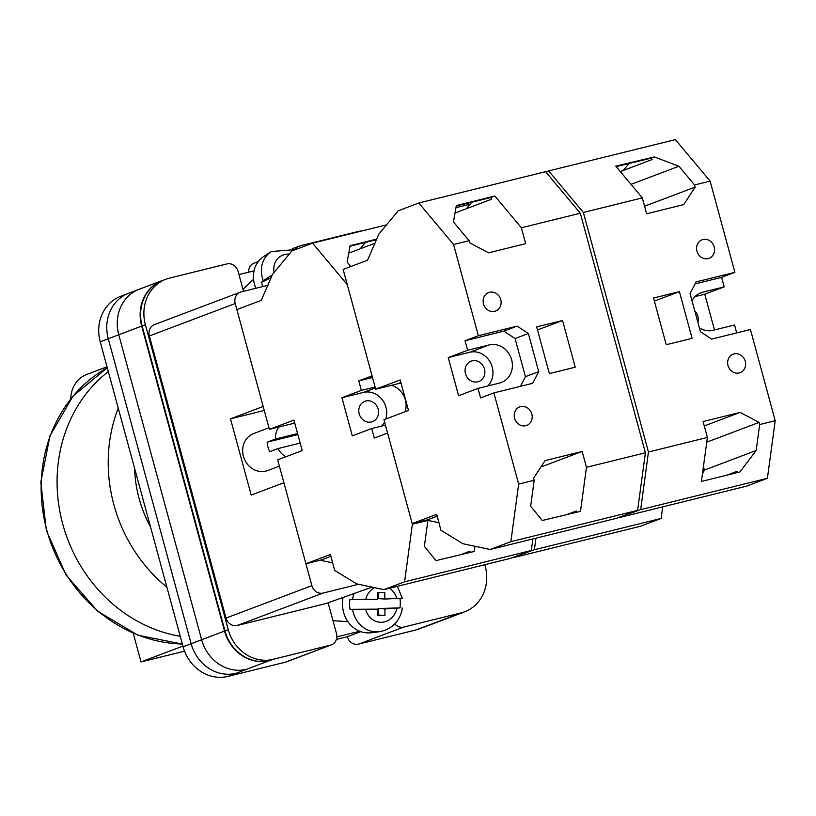 <?xml version="1.0" encoding="UTF-8"?>
<svg xmlns="http://www.w3.org/2000/svg" width="816" height="816" viewBox="0 0 816 816"><rect width="100%" height="100%" fill="white"/><g stroke="black" fill="none" stroke-linecap="round" stroke-linejoin="round"><path stroke-width="1.22" d="M394.791 623.934A9.884 8.874 69.3 0 0 403.736 627.055L358.561 644.12L415.895 629.952A39.545 35.476 -110.7 0 0 419.516 628.83L426.717 626.107M484.786 564.713L485.204 566.243A39.545 35.476 69.3 0 1 464.692 611.765A39.545 35.476 69.3 0 1 461.071 612.887L403.736 627.055M362.263 230.857A39.545 35.476 69.3 0 0 357.49 231.662L300.155 245.83A9.884 8.874 69.3 0 0 299.248 246.106A9.884 8.874 69.3 0 0 295.178 249.492M328.134 602.789L336.478 633.502A9.884 8.874 69.3 0 1 331.347 644.885A9.884 8.874 69.3 0 1 330.449 645.16L273.105 659.328A39.545 35.476 69.3 0 1 228.266 629.728L145.401 324.748A39.545 35.476 69.3 0 1 165.913 279.225A39.545 35.476 69.3 0 1 169.534 278.103L226.868 263.935A9.884 8.874 69.3 0 1 238.078 271.33L243.515 291.322M359.723 631.237L336.845 636.888M336.386 639.428L347.351 636.715L360.805 631.635M238.966 274.584L254.041 270.861M358.561 644.12A9.884 8.874 -110.7 0 1 347.351 636.715M331.347 644.885L286.181 661.949A9.884 8.874 -110.7 0 1 285.274 662.225L227.939 676.393A39.545 35.476 -110.7 0 1 183.09 646.792L100.225 341.802A39.545 35.476 -110.7 0 1 120.737 296.29L127.316 293.801M248.584 272.207A9.884 8.874 -110.7 0 1 254.082 263.17L258.315 261.569M228.266 629.728L224.992 630.962L142.127 325.982A39.545 35.476 69.3 0 1 162.639 280.459L165.913 279.225M163.975 279.959A39.545 35.476 69.3 0 0 162.18 280.571A39.545 35.476 69.3 0 0 141.668 326.094L100.225 341.802M224.992 630.962A39.545 35.476 69.3 0 0 269.841 660.562L269.372 660.685A39.545 35.476 69.3 0 1 224.533 631.074L141.668 326.094M463.631 612.163A39.545 35.476 69.3 0 1 461.876 612.887A39.545 35.476 69.3 0 1 458.266 614.009L457.796 614.132A39.545 35.476 69.3 0 0 461.417 613L464.692 611.765M246.616 669.293L246.483 669.324A39.545 35.476 69.3 0 0 246.616 669.293L227.939 676.393M435.234 622.69A39.545 35.476 69.3 0 0 435.377 622.659L415.895 629.952M224.533 631.074L191.148 643.702A39.545 35.476 69.3 0 0 235.987 673.312M183.09 646.792L191.158 643.742L108.283 338.722A39.545 35.476 69.3 0 1 128.795 293.199L138.322 289.598M424.606 626.708A39.545 35.476 69.3 0 0 428.227 625.586L438.019 621.884M162.18 280.571L139.291 289.221A39.545 35.476 69.3 0 0 118.769 334.744L201.634 639.724A39.545 35.476 69.3 0 0 246.483 669.324L269.372 660.685M458.266 614.009L435.367 622.659A39.545 35.476 69.3 0 0 438.988 621.537L461.876 612.887M399.973 598.587A28.499 25.347 -86.2 0 1 400.309 602.953A28.499 25.347 -86.2 0 1 399.962 607.9L384.897 608.93L384.958 615.488L377.757 615.692L377.696 609.134L365.69 609.481A18.227 16.208 93.8 0 0 381.409 622.302A18.227 16.208 93.8 0 0 396.913 608.593M343.057 597.455A29.662 26.387 93.8 0 0 342.465 604.013A29.662 26.387 93.8 0 0 371.392 632.726L379.532 631.706A28.07 24.97 -86.2 0 1 352.594 609.46L365.69 609.481M352.594 609.46L350.013 609.317A28.499 25.347 -86.2 0 1 349.585 604.391A28.499 25.347 -86.2 0 1 349.931 599.444L352.512 599.576A28.07 24.97 -86.2 0 1 354.042 593.528M401.696 598.179L384.815 599.056L384.764 592.498L377.563 592.702L377.614 599.26L352.512 599.576M379.532 631.706C392.108 629.238 399.758 621.404 402.492 608.195L401.778 608.063M384.815 599.056L378.502 598.628L378.451 592.671M384.958 615.488L378.644 615.07L378.593 608.512L399.962 607.9M378.593 608.512L384.897 608.93M378.644 615.07L377.747 615.091M350.013 609.317L377.696 609.134M255.867 288.272A29.662 25.857 -133.5 0 1 263.905 256.367L271.3 251.522A28.07 24.47 46.5 0 0 263.272 280.704L272.299 274.88M263.272 280.704L261.222 282.499A28.499 24.837 46.5 0 0 263.089 286.487M261.222 282.499L271.147 277.654M455.96 207.703L470.159 204.194M513.029 557.42L534.378 549.76L535.939 538.183M534.378 549.76L661.123 518.446L662.684 506.869M513.703 557.563L640.448 526.249L661.123 518.446M108.314 371.586A147.563 132.376 69.3 0 0 62.75 524.076A147.563 132.376 69.3 0 0 180.234 636.286A147.563 132.376 -110.7 0 1 62.75 524.076A147.563 132.376 -110.7 0 1 108.314 371.586M166.903 587.204A147.563 132.376 -110.7 0 1 118.249 408.143M150.552 527.024A118.646 106.427 -110.7 0 1 134.599 468.323M184.528 651.168L141.015 661.919L182.896 646.099M133.243 633.277L141.015 661.919M107.018 366.792L86.751 374.442A28.672 25.724 69.3 0 0 70.778 398.84M297.86 434.571L267.199 442.15A19.778 17.738 69.3 0 0 267.954 447.046A19.778 17.738 69.3 0 0 269.79 451.676L277.97 448.586A19.778 17.738 -110.7 0 0 285.794 456.787M268.974 427.778L253.684 433.551A19.778 17.738 69.3 0 0 243.423 456.307A19.778 17.738 69.3 0 0 267.658 470.546L279.388 466.12M267.199 442.15L275.38 439.059A19.778 17.738 -110.7 0 1 278.878 427.003M275.38 439.059L297.585 433.571M371.994 587.112L326.033 603.534L237.232 625.484A9.884 8.874 -110.7 0 1 226.022 618.079L311.865 585.653L283.897 482.725L251.195 495.077L230.479 418.822L263.18 406.47L235.212 303.542L149.369 335.968A9.884 8.874 -110.7 0 1 154.499 324.584L240.343 292.159A9.884 8.874 69.3 0 0 235.212 303.542M226.022 618.079L149.369 335.968M240.343 292.159A9.884 8.874 69.3 0 1 241.25 291.883L267.964 285.284M311.865 585.653A9.884 8.874 69.3 0 0 323.075 593.059L237.232 625.484M358.581 584.287L323.075 593.059M264.272 410.479L230.479 418.822M300.176 443.098L277.97 448.586M391.527 385.285A19.778 17.738 -110.7 0 1 405.338 399.881A19.778 17.738 -110.7 0 1 405.154 411.692M385.448 425.136L371.719 428.533L352.298 435.866L341.945 397.739L363.497 392.414A19.778 17.738 -110.7 0 1 385.927 407.215A19.778 17.738 -110.7 0 1 385.744 419.036M378.165 409.132A10.873 9.751 -110.7 0 1 372.524 421.648A10.873 9.751 -110.7 0 1 359.193 413.824A10.873 9.751 -110.7 0 1 364.834 401.299A10.873 9.751 -110.7 0 1 378.165 409.132M439.008 522.75L427.89 520.404L427.717 519.751L427.89 520.404L412.376 524.229L404.583 581.828L383.908 589.631L356.643 583.879L334.631 570.404L330.439 554.472L305.908 563.734L277.685 459.847L302.216 450.585L293.923 420.087L269.392 429.349L236.854 309.57L261.263 300.349L272.544 274.309L291.893 250.94L312.559 243.137L347.279 284.672L372.055 375.86L358.775 380.878L361.366 390.405L341.945 397.739M371.719 428.533L374.309 438.059L387.6 433.041L412.376 524.229M427.89 520.404L424.371 546.383L435.989 560.633L474.218 551.483L474.922 546.261M532.889 538.937L531.328 550.504L404.583 581.828M460.285 554.819L469.955 551.167L470.291 552.422M376.768 239.108L350.064 245.708L347.137 262.099L350.829 266.516M386.529 224.859L312.559 243.137M332.724 562.897L321.606 560.551L321.433 559.898L305.908 563.734M294.617 422.637L290.955 424.024A15.82 14.188 -110.7 0 1 294.902 423.677M290.955 424.024L269.392 429.349M365.497 242.383L360.152 248.849M531.328 550.504L510.653 558.317L383.908 589.631M348.728 253.154L375.054 243.219M376.533 239.659L349.962 246.228M330.939 556.308L321.433 559.898M384.56 421.882A19.778 17.738 -110.7 0 1 381.551 426.105M375.095 387.019L361.366 390.405M372.504 377.482L358.775 380.878M696.946 251.195A9.884 8.874 -110.7 0 1 702.066 239.812A9.884 8.874 -110.7 0 1 714.184 246.932A9.884 8.874 -110.7 0 1 709.053 258.315A9.884 8.874 -110.7 0 1 696.946 251.195M728.015 365.558A9.884 8.874 -110.7 0 1 733.145 354.185A9.884 8.874 -110.7 0 1 745.263 361.304A9.884 8.874 -110.7 0 1 740.132 372.677A9.884 8.874 -110.7 0 1 728.015 365.558M736.695 332.908L734.553 325.003L712.99 330.327A19.778 17.738 -110.7 0 1 699.353 327.808M694.753 310.886A10.873 9.751 -110.7 0 1 697.884 316.261A10.873 9.751 -110.7 0 1 697.884 322.402M653.534 298.024L679.402 291.628L692.09 338.334L666.223 344.719L653.534 298.024M710.114 181.142L694.589 184.977L695.171 187.099L683.696 204.622L646.629 213.782L642.314 197.89L583.369 212.456L548.648 170.921L675.393 139.607L710.114 181.142L734.89 272.33L696.089 281.918L690.05 293.576L700.414 331.704L711.623 339.099L750.424 329.511L775.2 420.709L759.676 424.534L759.104 422.402L740.143 412.396L703.076 421.556L707.39 437.458L701.434 481.45L739.949 471.934L756.167 450.514L759.676 424.534M619.313 517.273L640.662 509.612L648.455 452.023L583.369 212.456M648.455 452.023L707.39 437.458M694.589 184.977L678.922 166.229L654.228 156.917L615.784 166.158L642.314 197.89M616.151 166.597L650.332 158.396L652.106 159.548L620.303 171.564M640.662 509.612L767.407 478.298L775.2 420.709M619.997 517.415L746.742 486.101L767.407 478.298M714.49 329.96L704.769 294.209L724.19 286.875L721.599 277.348L734.89 272.33M548.648 170.921L545.843 171.982M623.322 170.422L629.054 163.496M726.801 475.177L737.225 471.24L736.44 472.801M691.999 300.727A19.778 17.738 -110.7 0 1 700.832 292.771A19.778 17.738 -110.7 0 1 702.637 292.199L724.19 286.875M694.946 296.636L704.769 294.209M654.371 301.084L679.402 291.628M695.059 283.907L721.599 277.348M706.748 442.17L759.104 422.402M703.463 466.477L704.432 470.057L756.167 450.514M702.443 473.984L704.432 470.057M704.269 425.952L740.143 412.396M630.982 184.345L678.922 166.229M644.569 206.213L695.171 187.099M650.332 158.396L654.228 156.917M531.828 414.028A9.884 8.874 -110.7 0 1 526.697 425.411A9.884 8.874 -110.7 0 1 514.58 418.292A9.884 8.874 -110.7 0 1 519.71 406.919A9.884 8.874 -110.7 0 1 531.828 414.028M500.759 299.666A9.884 8.874 -110.7 0 1 495.628 311.039A9.884 8.874 -110.7 0 1 483.511 303.919A9.884 8.874 -110.7 0 1 488.641 292.546A9.884 8.874 -110.7 0 1 500.759 299.666M487.835 385.958A19.778 17.738 -110.7 0 0 492.211 367.067A19.778 17.738 -110.7 0 0 469.792 352.267L489.202 344.933A19.778 17.738 -110.7 0 1 511.632 359.734A19.778 17.738 -110.7 0 1 501.371 382.5A19.778 17.738 -110.7 0 1 499.565 383.061L478.003 388.385L480.593 397.912L493.884 392.894L518.66 484.092L510.867 541.681L490.202 549.484L462.937 543.731L440.926 530.257L436.723 514.325L412.192 523.586L383.969 419.699L408.5 410.438L400.207 379.94L375.686 389.201L343.138 269.423L367.547 260.202L378.828 234.161L398.177 210.793L418.843 202.99L453.574 244.525L478.349 335.713L517.15 326.125L528.36 333.53L538.713 371.647L532.685 383.306L493.884 392.894M484.449 368.985A10.873 9.751 -110.7 0 1 478.808 381.511A10.873 9.751 -110.7 0 1 465.477 373.677A10.873 9.751 -110.7 0 1 471.128 361.162A10.873 9.751 -110.7 0 1 484.449 368.985M575.229 367.2L549.362 373.595L536.673 326.89L562.54 320.504L575.229 367.2M518.66 484.092L534.174 480.257L533.603 478.125L545.078 460.601L582.145 451.442L586.459 467.333L645.405 452.768L637.612 510.367L510.867 541.681M418.843 202.99L545.598 171.676L580.319 213.211L645.405 452.768M580.319 213.211L521.383 227.766L525.698 243.668L488.621 252.827L469.669 242.821L469.088 240.689L453.574 244.525M534.174 480.257L530.665 506.236L542.273 520.486L580.502 511.336L586.459 467.333M566.569 514.672L576.239 511.02L576.586 512.275M521.383 227.766L494.853 196.044L456.348 205.561L453.431 221.952L469.088 240.689M528.36 333.53L515.069 338.548L503.86 331.143L465.059 340.731L478.349 335.713M469.792 352.267L448.229 357.592L458.592 395.719L478.003 388.385M448.229 357.592L467.65 350.258L465.059 340.731M412.192 523.586L427.717 519.751L437.223 516.161M400.911 382.49L397.239 383.877A15.82 14.188 -110.7 0 1 401.186 383.53M397.239 383.877L375.686 389.201M471.781 202.235L466.436 208.702M637.612 510.367L616.947 518.17L490.202 549.484M455.022 213.007L491.538 199.216L491.069 197.472L456.256 206.081M489.202 344.933L467.65 350.258M537.509 329.96L562.54 320.504M503.86 331.143L517.15 326.125M515.069 338.548L525.433 376.666L538.713 371.647M525.433 376.666L520.424 386.335M491.069 197.472L494.853 196.044M540.865 467.038L582.145 451.442M330.449 645.16L285.274 662.225M273.105 659.328L269.841 660.562M461.071 612.887L457.796 614.132M145.401 324.748L142.127 325.982M396.831 598.709A18.227 16.208 93.8 0 0 389.487 588.254M374.524 587.653A18.227 16.208 93.8 0 0 365.609 599.597M274.145 272.371A18.227 15.881 -133.5 0 1 289.282 254.092M107.273 367.741A147.563 132.376 69.3 0 0 46.808 530.094A147.563 132.376 69.3 0 0 182.335 644.028M363.497 392.414L375.34 387.947M699.098 293.536L702.637 292.199M299.248 246.106L292.607 248.615M402.41 598.312L397.361 586.306M332.989 620.67L347.912 621.68M242.964 289.333L253.552 279.296M295.453 249.604L271.3 251.522M107.273 367.73L72.981 396.158L49.99 435.775L40.8 482.215L46.359 530.39L66.055 575.045L97.726 611.306L137.955 635.215L182.356 644.099"/></g></svg>
